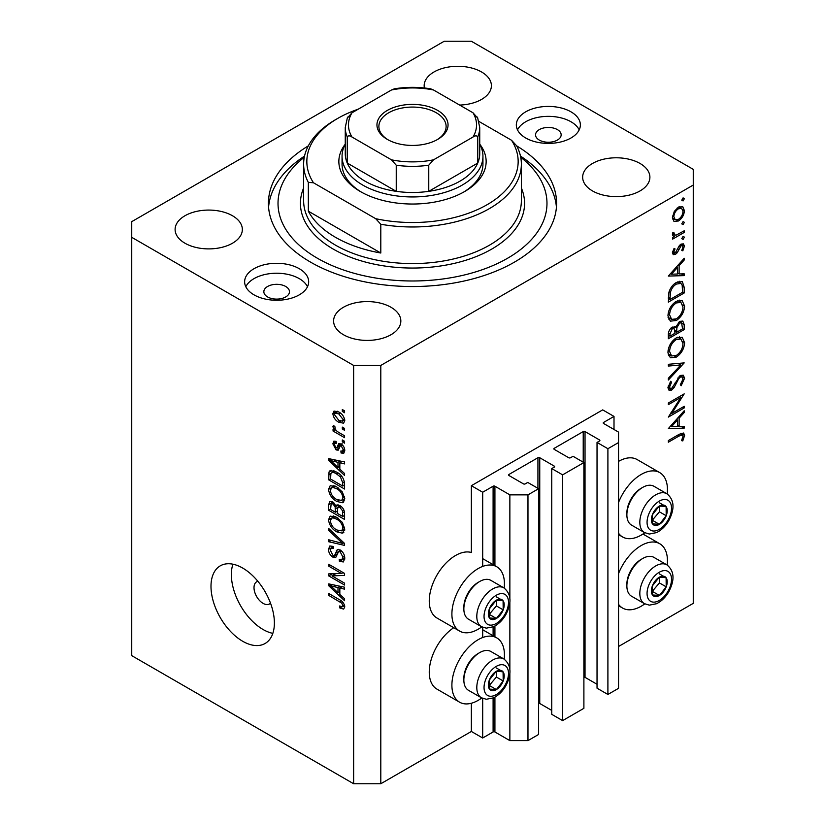 <?xml version="1.0" encoding="UTF-8"?>
<svg xmlns="http://www.w3.org/2000/svg" width="825" height="825" viewBox="0 0 825 825"><rect width="100%" height="100%" fill="white"/><g stroke="black" fill="none" stroke-linecap="round" stroke-linejoin="round"><path stroke-width="1.24" d="M614.006 416.419L602.693 409.881L471.364 485.698L482.687 492.236L493.103 486.224A1.279 0.742 0 0 1 494.918 486.224L509.86 494.856L527.969 494.856L538.612 488.709L527.742 482.439L525.257 483.873A1.279 0.742 0 0 1 523.442 483.873L508.953 475.509L508.953 474.457L537.931 457.731A1.279 0.742 0 0 1 539.746 457.731L554.235 466.094A1.279 0.742 0 0 1 554.617 466.62A1.279 0.742 0 0 1 554.235 467.136L551.75 468.579L562.619 474.849L583.894 462.567L573.035 456.287L570.539 457.731A1.279 0.742 0 0 1 568.724 457.731L554.235 449.367L554.235 448.315L583.223 431.588A1.279 0.742 0 0 1 585.028 431.588L599.517 439.952A1.279 0.742 0 0 1 599.899 440.478A1.279 0.742 0 0 1 599.517 440.993L597.032 442.437L607.901 448.707L618.544 442.561L618.544 432.104L603.601 423.483L603.601 422.431L614.006 416.419L614.006 429.495M603.601 422.431A1.279 0.742 0 0 0 603.219 422.957A1.279 0.742 0 0 0 603.601 423.483M597.032 442.437L597.032 688.194L607.901 694.464L618.544 688.328L618.544 442.561M607.901 694.464L607.901 448.707M583.894 677.139A1.279 0.742 0 0 1 585.028 677.346L597.032 684.276M554.235 448.315A1.279 0.742 0 0 0 553.864 448.841A1.279 0.742 0 0 0 554.235 449.367M551.75 468.579L551.75 714.337L562.619 720.617L583.894 708.324L583.894 462.567M562.619 720.617L562.619 474.849M538.612 703.282A1.279 0.742 0 0 1 539.746 703.488L551.75 710.418M508.953 474.457A1.279 0.742 0 0 0 508.582 474.983A1.279 0.742 0 0 0 508.953 475.509M380.799 783.75L380.799 365.434L693.258 185.047L693.258 169.352L471.364 41.25L444.201 41.25L131.742 221.647L131.742 655.648L353.636 783.75L380.799 783.75L471.364 731.466L482.687 737.993L493.103 731.981A1.279 0.742 0 0 1 494.918 731.981L509.86 740.613L527.969 740.613L538.612 734.467L538.612 488.709M527.969 740.613L527.969 494.856M509.86 740.613L509.86 673.85M509.86 668.931L509.86 602.745M509.86 597.816L509.86 494.856M482.687 737.993L482.687 698.414M482.687 637.529L482.687 627.299M482.687 566.424L482.687 492.236M471.364 731.466L471.364 703.24M481.769 626.866A37.146 21.45 -60 0 1 478.16 629.238A37.146 21.45 -60 0 1 459.587 631.073L436.951 618.007A37.146 21.45 -60 0 1 431.258 588.235A37.146 21.45 -60 0 1 455.524 555.514A37.146 21.45 -60 0 1 471.364 552.502L471.364 485.698M504.178 659.165A37.146 21.45 120 0 0 496.733 637.859A37.146 21.45 120 0 0 478.16 639.695A37.146 21.45 120 0 0 453.894 672.427A37.146 21.45 120 0 0 459.587 702.188A37.146 21.45 120 0 0 478.16 700.353A37.146 21.45 120 0 0 481.769 697.981M459.587 631.073A37.146 21.45 -60 0 1 453.894 601.312A37.146 21.45 -60 0 1 478.16 568.58A37.146 21.45 -60 0 1 496.733 566.744A37.146 21.45 -60 0 1 504.178 588.05M618.544 573.602A37.146 21.45 -60 0 1 641.18 545.572A37.146 21.45 -60 0 1 659.752 543.737A37.146 21.45 -60 0 1 667.198 565.053M644.789 603.859A37.146 21.45 -60 0 1 641.18 606.231A37.146 21.45 -60 0 1 622.607 608.066A37.146 21.45 -60 0 1 618.544 604.343M667.198 493.938A37.146 21.45 120 0 0 659.752 472.622A37.146 21.45 120 0 0 641.18 474.457A37.146 21.45 120 0 0 618.544 502.487M618.544 533.228A37.146 21.45 120 0 0 622.607 536.962A37.146 21.45 120 0 0 641.18 535.116A37.146 21.45 120 0 0 644.789 532.744M257.895 581.326A12.808 7.394 -120 0 0 256.657 581.8A12.808 7.394 -120 0 0 254.007 587.668A12.808 7.394 -120 0 0 259.597 600.559A12.808 7.394 -120 0 0 269.466 603.993A12.808 7.394 -120 0 0 270.497 603.158M210.994 586.358A44.828 25.884 -120 0 0 230.557 631.476A44.828 25.884 -120 0 0 265.103 643.479A44.828 25.884 -120 0 0 274.385 622.958A44.828 25.884 -120 0 0 254.822 577.851A44.828 25.884 -120 0 0 220.275 565.837A44.828 25.884 -120 0 0 210.994 586.358M232.908 564.197A44.828 25.884 -120 0 0 231.371 574.592A44.828 25.884 -120 0 0 272.838 633.363M557.411 129.618A12.808 7.394 0 0 0 543.448 128.019A12.808 7.394 0 0 0 535.538 134.846A12.808 7.394 0 0 0 539.292 140.075A12.808 7.394 0 0 0 553.255 141.673A12.808 7.394 0 0 0 561.155 134.846A12.808 7.394 0 0 0 557.411 129.618M285.708 286.481A12.808 7.394 0 0 0 271.745 284.883A12.808 7.394 0 0 0 263.845 291.71A12.808 7.394 0 0 0 267.589 296.938A12.808 7.394 0 0 0 281.552 298.547A12.808 7.394 0 0 0 289.462 291.71A12.808 7.394 0 0 0 285.708 286.481M254.007 294.845A32.02 18.49 180 0 1 244.633 281.779A32.02 18.49 180 0 1 264.392 264.701A32.02 18.49 180 0 1 299.289 268.702A32.02 18.49 180 0 1 308.674 281.779A32.02 18.49 180 0 1 288.905 298.856A32.02 18.49 180 0 1 254.007 294.845M245.809 286.739A32.02 18.49 180 0 1 299.289 278.644A32.02 18.49 180 0 1 307.488 286.739M570.993 111.839A32.02 18.49 0 0 0 536.095 107.828A32.02 18.49 0 0 0 516.326 124.915A32.02 18.49 0 0 0 525.711 137.981A32.02 18.49 0 0 0 560.608 141.993A32.02 18.49 0 0 0 580.367 124.915A32.02 18.49 0 0 0 570.993 111.839M579.191 129.876A32.02 18.49 0 0 0 570.993 121.77A32.02 18.49 0 0 0 517.512 129.876M308.323 145.87A144.086 83.191 0 0 0 268.414 203.342A144.086 83.191 0 0 0 310.613 262.164A144.086 83.191 0 0 0 467.641 280.201A144.086 83.191 0 0 0 556.586 203.342A144.086 83.191 0 0 0 516.677 145.87M459.659 105.074A33.619 19.408 0 0 0 491.401 85.697A33.619 19.408 0 0 0 481.552 71.971A33.619 19.408 0 0 0 444.912 67.763A33.619 19.408 0 0 0 424.163 85.697A33.619 19.408 0 0 0 424.39 87.976M232.495 215.758A33.619 19.408 0 0 0 195.855 211.551A33.619 19.408 0 0 0 175.106 229.484A33.619 19.408 0 0 0 184.955 243.21A33.619 19.408 0 0 0 221.595 247.417A33.619 19.408 0 0 0 242.344 229.484A33.619 19.408 0 0 0 232.495 215.758M390.988 307.271A33.619 19.408 0 0 0 354.348 303.064A33.619 19.408 0 0 0 333.599 320.997A33.619 19.408 0 0 0 343.448 334.723A33.619 19.408 0 0 0 380.088 338.931A33.619 19.408 0 0 0 400.837 320.997A33.619 19.408 0 0 0 390.988 307.271M640.045 163.474A33.619 19.408 0 0 0 603.405 159.266A33.619 19.408 0 0 0 582.656 177.2A33.619 19.408 0 0 0 592.505 190.926A33.619 19.408 0 0 0 629.145 195.133A33.619 19.408 0 0 0 649.894 177.2A33.619 19.408 0 0 0 640.045 163.474M671.756 413.48L684.203 406.302L684.203 407.942L668.353 417.089L680.821 397.454L668.353 404.652L668.353 403.012L684.203 393.865L671.756 413.48L670.818 412.943M680.316 375.457L683.275 375.21L684.606 378.211L681.141 385.77L680.336 384.687L682.987 379.149L682.058 376.942L680.295 377.118L678.738 378.665L674.056 387.668L671.643 390.091L669.075 390.369L667.941 387.709L670.632 381.284L671.602 382.212L669.57 386.956L670.251 388.616L671.581 388.482L680.316 375.457M684.203 362.897L668.353 380.016L668.353 378.262L680.842 364.949L668.353 366.063L668.353 364.299L684.203 362.897M684.606 342.684C684.173 348.81 681.419 353.616 676.345 357.101L670.333 357.761L667.941 352.45C668.353 346.263 671.127 341.416 676.273 337.91L682.203 337.291L684.606 342.684L682.729 341.602M684.606 306.085C684.173 312.201 681.419 317.017 676.345 320.502L670.333 321.152L667.941 315.851C668.353 309.653 671.127 304.807 676.273 301.311L682.203 300.692L684.606 306.085L682.729 305.002M684.203 275.612L668.353 276.076L684.203 258.246L684.203 260.03L679.119 265.671L679.119 273.972L684.203 273.817L684.203 275.612L681.244 273.9M684.399 198.65L683.079 200.939L681.759 200.176L683.079 197.887L684.399 198.65M683.079 200.939L681.759 200.176L683.079 200.939M618.544 646.491L693.258 603.353L693.258 185.047M659.752 472.622L637.106 459.546A37.146 21.45 120 0 0 618.544 461.392M453.76 627.712A37.146 21.45 120 0 0 430.928 660.485A37.146 21.45 120 0 0 436.951 689.112L459.587 702.188M673.881 221.265L672.416 217.532L674.324 211.344L678.439 207.137L682.76 206.735L684.399 210.612C684.1 215.016 682.11 218.47 678.439 220.987L674.066 221.378M684.399 222.348L683.079 224.637L681.759 223.874L683.079 221.585L684.399 222.348M683.079 224.637L681.759 223.874L683.079 224.637M684.203 230.794L684.203 232.433L672.623 239.126L672.623 237.487L674.324 236.497L673.334 236.177L672.416 234.341L672.808 232.681L674.046 232.867L674.489 235.032L676.335 235.042L684.203 230.794M684.399 237.126L683.079 239.415L681.759 238.652L683.079 236.373L684.399 237.126M683.079 239.415L681.759 238.652L683.079 239.415M672.674 251.264L675.397 252.77L679.264 245.767L681.058 244.107L683.44 243.86L684.399 246.097L682.832 250.821L681.759 250.357L682.987 247.005L682.368 245.613L681.12 245.716L677.243 252.739L675.458 254.378L673.221 254.647L672.416 252.759L674.066 248.377L675.056 248.923L673.839 251.934L674.262 252.862L672.519 251.852M676.479 282.418L682.316 281.614L684.203 287.306L684.203 292.968L668.353 302.125L668.92 292.287C670.374 287.75 672.891 284.45 676.479 282.418M684.203 324.627L684.203 329.577L668.353 338.724L668.353 335.156C668.178 331.856 669.477 329.165 672.282 327.071L675.654 327.247L679.697 321.379L682.811 321.069L684.203 324.627L682.12 323.421M675.067 326.71L674.355 326.494M684.203 428.123L668.353 428.588L684.203 410.757L684.203 412.541L679.119 418.182L679.119 426.473L684.203 426.329L684.203 428.123L681.244 426.412M682.987 436.281L682.368 434.961L678.893 436.105L668.353 442.2L668.353 440.55L679.058 434.373L683.616 433.012L684.606 435.435L682.78 440.911L681.563 440.643L682.987 436.281M331.959 575.871L344.572 583.151L344.572 585.049L328.721 575.902L328.721 573.88L341.354 573.447L328.721 566.156L328.721 564.259L344.572 573.406L344.572 575.438L331.959 575.871L335.816 573.633M340.168 549.945C343.159 552.007 344.695 554.823 344.778 558.37L343.365 561.938L339.426 561.402L339.219 559.381L341.87 559.711L342.932 557.143L340.209 551.873L338.57 551.657L335.734 557.483L332.857 557.133C330.072 555.246 328.628 552.647 328.515 549.316L329.835 545.985L333.259 546.428L333.455 548.45L331.176 548.151L330.371 550.327L332.898 555.256L334.507 555.586L337.281 549.543L340.168 549.945M328.721 528.526L344.572 543.448L344.572 545.408L328.721 541.736L328.721 539.777L342.726 543.458L328.721 530.506L328.721 528.526M344.778 529.196L342.293 533.156L336.858 531.877C332.145 529.372 329.361 525.35 328.515 519.802L330.196 516.11L336.662 517.265L342.354 522.411L344.778 529.196M343.169 532.816L343.87 532.249M344.778 498.774L342.293 502.734L336.858 501.456C332.145 498.95 329.361 494.928 328.515 489.38L330.196 485.688L336.662 486.843L342.354 491.989L344.778 498.774M343.169 502.394L343.87 501.827M339.838 469.177L344.572 473.498L344.572 475.478L328.721 460.484L328.721 458.638L344.572 461.938L344.572 463.908L339.838 462.773L339.838 469.177M342.313 409.53L344.572 410.829L344.572 412.737L342.313 411.427L342.313 409.53M131.742 237.332L353.636 365.434L380.799 365.434M353.636 783.75L353.636 365.434M338.693 411.953C342.127 413.686 344.159 416.563 344.778 420.575L343.602 423.204L338.807 422.245C335.435 420.502 333.444 417.646 332.846 413.686L334.022 411.067L338.693 411.953M342.313 427.113L344.572 428.423L344.572 430.32L342.313 429.021L342.313 427.113M338.601 432.341L344.572 435.786L344.572 437.693L333.052 431.032L333.052 429.134L334.888 430.196L332.846 426.772L333.455 425.329L335.105 426.999L334.898 428.165L336.249 430.64L338.601 432.341M342.313 439.952L344.572 441.262L344.572 443.159L342.313 441.849L342.313 439.952M341.065 443.984C343.458 445.572 344.695 447.789 344.778 450.625L343.798 453.214L341.076 453.018L340.869 450.997L342.519 451.151L343.138 449.543L341.344 446.047L340.302 445.882L338.229 450.172L336.126 449.924L332.846 443.809L333.867 441.148L336.136 441.375L336.342 443.396L335.002 443.283L334.486 444.696L335.899 447.892L336.858 447.841L338.724 443.582L341.065 443.984M335.899 447.892L341.385 445.232L342.045 443.479M336.559 472.044C341.251 474.427 343.922 478.294 344.572 483.636L344.572 489.029L328.721 479.882L329.02 471.983L330.041 470.683L336.559 472.044M339.921 505.591C342.994 507.53 344.551 510.262 344.572 513.82L344.572 519.451L328.721 510.304L328.721 504.632L329.763 501.569L332.712 501.909L336.033 505.869L336.724 505.065L339.921 505.591M339.838 594.433L344.572 598.754L344.572 600.734L328.721 585.74L328.721 583.894L344.572 587.194L344.572 589.163L339.838 588.029L339.838 594.433M344.778 606.891L343.664 609.108L339.838 607.984L339.632 605.962L342.499 606.746L342.932 605.736L341.736 603.147L328.721 595.392L328.721 593.484L339.488 599.703C342.478 601.064 344.242 603.457 344.778 606.891M343.953 410.479L342.313 411.427M344.778 420.358L344.211 420.1M340.642 421.183L338.807 422.245M337.415 411.861L337.373 411.283M337.157 411.19L332.846 413.686M334.486 414.686L338.807 420.338L342.396 421.142L343.138 419.585L338.807 413.923L335.208 413.129L334.486 414.686M340.343 413.026L338.807 413.923M344.541 418.77L343.138 419.585M343.953 428.062L342.313 429.021M334.692 430.083L333.052 431.032M335.517 429.835L334.888 430.196M334.146 426.02L332.846 426.772M343.953 440.901L342.313 441.849M344.778 450.883L341.076 453.018M344.551 448.728L343.138 449.543M342.684 445.273L341.344 446.047M342.189 444.788L340.302 445.882M339.436 448.016L336.126 449.924M336.188 441.88L332.846 443.809M340.426 445.283L341.385 445.232L340.426 445.283M331.083 459.123L328.721 460.484M342.169 461.433L339.838 462.773M333.372 463.093L337.992 467.476L337.992 462.34L330.371 460.515L333.372 463.093M339.838 466.414L337.992 467.476M332.331 459.381L330.371 460.515M340.24 461.031L337.992 462.34M330.577 478.809L328.721 479.882M333.259 471.766L333.321 470.58M331.877 470.322L329.02 471.983M330.577 479.047L342.726 486.059L342.726 482.79L340.416 476.902L336.538 473.932C334.146 472.292 332.269 472.127 330.897 473.426L330.577 479.047M344.572 484.987L342.726 486.059M334.537 471.023L330.897 473.426M338.116 473.024L336.538 473.932M341.663 476.18L340.416 476.902M344.438 481.8L342.726 482.79M344.654 500.146L343.025 499.651M338.652 500.414L336.858 501.456M333.052 486.905L328.515 489.38M333.052 486.76L333.176 485.399M330.371 490.432C331.052 494.701 333.228 497.743 336.889 499.568L341.674 500.424L342.932 497.722C342.262 493.556 340.158 490.555 336.621 488.709L333.032 487.441L331.629 487.73L330.371 490.432M335.301 486.131L333.032 487.441M338.188 487.812L336.621 488.709M344.561 496.774L342.932 497.722M330.577 509.231L328.721 510.304M337.817 504.838L336.033 505.869M339.838 506.065L339.828 505.539M330.577 509.468L335.311 512.201L335.156 506.89L332.97 503.962L331.186 503.662L330.577 509.468M337.167 511.139L335.311 512.201M334.311 503.188L332.97 503.962M338.498 504.962L335.156 506.89M337.167 513.274L342.726 516.481L342.519 510.747L339.931 507.499L337.879 507.189L337.167 513.274M344.572 515.408L342.726 516.481M341.406 506.653L339.931 507.499M343.881 509.963L342.519 510.747M344.407 511.737L342.726 512.707M344.654 530.568L343.025 530.073M338.652 530.836L336.858 531.877M333.052 517.327L328.515 519.802M333.052 517.182L333.176 515.821M330.371 520.853C331.052 525.123 333.228 528.165 336.889 529.99L341.674 530.846L342.932 528.144C342.262 523.978 340.158 520.977 336.621 519.142L333.032 517.863L331.629 518.152L330.371 520.853M335.301 516.553L333.032 517.863M338.188 518.234L336.621 519.142M344.561 527.196L342.932 528.144M331.062 540.375L328.721 541.736M343.881 542.788L342.726 543.458M330.031 529.753L328.721 530.506M344.747 559.185L343.953 558.793L339.426 561.402M344.551 556.205L342.932 557.143M341.643 551.048L340.209 551.873M337.25 554.606L332.857 557.133M333.052 547.068L328.515 549.316M337.456 553.884L334.507 555.586M340.065 550.791L340.261 549.997M338.549 549.337L336.383 550.584M334.837 574.2L333.97 573.705M332.454 573.746L328.721 575.902M343.004 572.498L341.354 573.447M330.371 565.208L328.721 566.156M343.881 573.004L342.024 573.066M331.083 584.378L328.721 585.74M342.169 586.688L339.838 588.029M333.372 588.349L337.992 592.732L337.992 587.596L330.371 585.771L333.372 588.349M339.838 591.669L337.992 592.732M332.331 584.636L330.371 585.771M340.24 586.286L337.992 587.596M344.633 605.519L342.499 606.746M341.818 606.849L339.838 607.984M344.448 604.859L342.932 605.736M343.004 602.415L341.736 603.147M330.371 594.443L328.721 595.392M679.748 206.539L679.852 207.374M682.657 209.602L684.399 210.612M676.686 219.966L678.439 220.987M673.406 218.635L672.55 218.996M678.449 208.777C675.654 210.684 674.118 213.335 673.839 216.717L675.19 219.667L678.449 219.337C681.233 217.429 682.749 214.789 682.987 211.437L681.687 208.436L678.449 208.777L677.15 208.024M672.54 215.964L673.839 216.717M682.78 231.619L684.203 232.433M672.726 235.568L674.324 236.497M672.643 233.135L673.839 233.826M681.007 244.138L684.399 246.097M681.832 250.243L682.832 250.821M679.903 245.015L681.12 245.716M678.975 246.201L680.017 246.799M677.727 248.892L678.82 249.521M676.149 252.11L677.243 252.739M672.416 252.625L675.458 254.378M683.141 259.421L684.203 260.03M678.067 265.062L679.119 265.671M677.5 273.034L679.119 273.972M677.5 267.475L671.437 274.199L677.5 274.013L677.5 267.475L676.438 266.867M670.385 273.591L671.437 274.199M682.574 292.029L684.203 292.968M679.326 281.253L679.573 282.676M669.972 299.547L682.574 292.267L682.172 285.172L680.873 283.418L676.469 284.058C673.478 285.811 671.457 288.575 670.426 292.38L669.972 299.547L668.353 298.609M669.116 291.617L670.426 292.38M675.128 283.284L676.469 284.058M674.747 319.574L676.345 320.502M670.312 318.615L668.528 319.048M679.491 300.145L679.965 301.847M676.263 302.95C672.138 305.838 669.9 309.798 669.57 314.83L671.622 319.368L676.335 318.863C680.45 315.985 682.657 312.067 682.987 307.086L680.934 302.414L676.263 302.95L674.933 302.187M668.064 313.964L669.57 314.83M682.574 328.639L684.203 329.577M669.972 333.919L669.972 336.146L675.056 333.207L674.097 328.525L672.303 328.701L669.972 333.919L668.487 333.052M668.353 335.208L669.972 336.146M671.065 327.979L672.303 328.701M676.686 331.186L676.686 332.269L682.574 328.876L681.574 322.864L679.697 323.018L676.871 327.649L676.686 331.186L674.953 330.186M675.046 331.33L676.686 332.269M675.716 326.989L676.871 327.649M678.449 322.297L679.697 323.018M674.747 356.183L676.345 357.101M670.312 355.214L668.528 355.647M679.491 336.744L679.965 338.456M676.263 339.549C672.138 342.437 669.9 346.397 669.57 351.429L671.622 355.967L676.335 355.462C680.45 352.595 682.657 348.666 682.987 343.685L680.934 339.013L676.263 339.549L674.933 338.786M668.064 350.563L669.57 351.429M678.202 363.423L680.842 364.949M680.089 375.602L684.606 378.211M679.088 376.417L680.295 377.118M677.707 378.067L678.738 378.665M673.025 387.069L674.056 387.668M667.951 387.956L671.643 390.091M670.447 381.542L671.602 382.212M668.137 386.131L669.57 386.956M682.78 407.117L684.203 407.942M679.408 396.629L680.821 397.454M683.141 411.933L684.203 412.541M678.067 417.574L679.119 418.182M677.542 425.566L679.119 426.473M677.5 419.987L671.437 426.711L677.5 426.525L677.5 419.987L676.438 419.378M670.385 426.092L671.437 426.711M680.986 433.352L684.606 435.435M681.718 440.292L682.78 440.911M663.166 576.139A11.21 6.466 120 0 0 659.196 577.273A11.21 6.466 120 0 0 652.379 585.884A11.21 6.466 120 0 0 652.482 594.969A11.21 6.466 120 0 0 659.402 595.454A11.21 6.466 120 0 0 666.208 586.843A11.21 6.466 120 0 0 666.105 577.748A11.21 6.466 120 0 0 663.166 576.139M662.341 577.335L659.196 577.273L652.379 585.884L652.482 594.969L659.402 595.454L666.208 586.843L666.105 577.748L662.341 577.335M626.876 585.946L626.876 584.162A20.233 11.684 -60 0 1 641.18 559.381L642.716 558.494A22.409 12.942 120 0 0 626.876 585.946A22.409 12.942 120 0 0 631.517 596.207L644.469 603.683A22.409 12.942 -60 0 1 643.036 580.522A22.409 12.942 -60 0 1 663.413 563.826A22.409 12.942 -60 0 1 666.878 564.857L653.926 557.38A22.409 12.942 120 0 0 650.471 556.349A22.409 12.942 120 0 0 642.716 558.494M652.163 591.494L659.412 582.924L659.35 577.263M652.606 591.525L659.402 595.454M659.412 582.924L666.208 586.843M659.309 573.829L666.105 577.748M500.146 670.261A11.21 6.466 120 0 0 496.176 671.385A11.21 6.466 120 0 0 489.359 679.996A11.21 6.466 120 0 0 489.462 689.092A11.21 6.466 120 0 0 496.382 689.566A11.21 6.466 120 0 0 503.188 680.965A11.21 6.466 120 0 0 503.085 671.87A11.21 6.466 120 0 0 500.146 670.261M499.321 671.457L496.176 671.385L489.359 679.996L489.462 689.092L496.382 689.566L503.188 680.965L503.085 671.87L499.321 671.457M463.856 680.058L463.856 678.284A20.233 11.684 -60 0 1 478.16 653.503L479.696 652.606A22.409 12.942 120 0 0 463.856 680.058A22.409 12.942 120 0 0 468.497 690.319L481.449 697.795A22.409 12.942 -60 0 1 480.016 674.633A22.409 12.942 -60 0 1 500.393 657.948A22.409 12.942 -60 0 1 503.858 658.979L490.906 651.502A22.409 12.942 120 0 0 487.451 650.471A22.409 12.942 120 0 0 479.696 652.606M489.142 685.616L496.392 677.036L496.33 671.385M489.586 685.647L496.382 689.566M496.392 677.036L503.188 680.965M496.289 667.951L503.085 671.87M500.146 599.146A11.21 6.466 120 0 0 496.176 600.28A11.21 6.466 120 0 0 489.359 608.881A11.21 6.466 120 0 0 489.462 617.977A11.21 6.466 120 0 0 496.382 618.461A11.21 6.466 120 0 0 503.188 609.85A11.21 6.466 120 0 0 503.085 600.755A11.21 6.466 120 0 0 500.146 599.146M499.321 600.342L496.176 600.28L489.359 608.881L489.462 617.977L496.382 618.461L503.188 609.85L503.085 600.755L499.321 600.342M463.856 608.943L463.856 607.169A20.233 11.684 -60 0 1 478.16 582.388L479.696 581.501A22.409 12.942 120 0 0 463.856 608.943A22.409 12.942 120 0 0 468.497 619.204L481.449 626.691A22.409 12.942 -60 0 1 480.016 603.518A22.409 12.942 -60 0 1 500.393 586.833A22.409 12.942 -60 0 1 503.858 587.864L490.906 580.387A22.409 12.942 120 0 0 487.451 579.356A22.409 12.942 120 0 0 479.696 581.501M489.142 614.501L496.392 605.921L496.33 600.27M489.586 614.532L496.382 618.461M496.392 605.921L503.188 609.85M496.289 596.836L503.085 600.755M663.166 505.024A11.21 6.466 120 0 0 659.196 506.158A11.21 6.466 120 0 0 652.379 514.769A11.21 6.466 120 0 0 652.482 523.854A11.21 6.466 120 0 0 659.402 524.339A11.21 6.466 120 0 0 666.208 515.728A11.21 6.466 120 0 0 666.105 506.632A11.21 6.466 120 0 0 663.166 505.024M662.341 506.22L659.196 506.158L652.379 514.769L652.482 523.854L659.402 524.339L666.208 515.728L666.105 506.632L662.341 506.22M626.876 514.831L626.876 513.047A20.233 11.684 -60 0 1 641.18 488.266L642.716 487.379A22.409 12.942 120 0 0 626.876 514.831A22.409 12.942 120 0 0 631.517 525.092L644.469 532.568A22.409 12.942 -60 0 1 643.036 509.407A22.409 12.942 -60 0 1 663.413 492.721A22.409 12.942 -60 0 1 666.878 493.742L653.926 486.265A22.409 12.942 120 0 0 650.471 485.244A22.409 12.942 120 0 0 642.716 487.379M652.163 520.389L659.412 511.809L659.35 506.148M652.606 520.42L659.402 524.339M659.412 511.809L666.208 515.728M659.309 502.714L666.105 506.632M342.055 156.286A70.445 40.672 180 0 0 362.691 185.037A70.445 40.672 180 0 0 439.457 193.854A70.445 40.672 180 0 0 482.945 156.286A70.445 40.672 180 0 0 479.738 144.158A73.642 42.518 180 0 1 464.578 191.575A73.642 42.518 180 0 1 360.422 191.575L360.422 191.575A73.642 42.518 180 0 1 345.242 144.189A70.445 40.672 180 0 0 342.055 156.286L342.055 164.123A70.445 40.672 0 0 0 361.577 192.235M304.291 157.245A134.485 77.643 0 0 0 317.408 258.246A134.485 77.643 0 0 0 500.218 262.195A134.485 77.643 0 0 0 520.709 157.245M520.482 156.1A144.086 83.191 180 0 1 556.432 207.261M335.517 237.332A108.869 62.855 0 0 0 380.799 253.017L308.344 211.19A108.869 62.855 0 0 0 335.517 237.332M380.799 224.256L375.705 218.697A105.662 61.009 0 0 0 487.214 204.652A105.662 61.009 0 0 0 511.552 140.271L516.656 145.829A108.869 62.855 180 0 1 521.369 164.123A108.869 62.855 180 0 1 380.799 224.256L380.799 253.017M308.344 211.19L308.344 182.428A108.869 62.855 180 0 1 303.631 164.123A108.869 62.855 180 0 1 335.517 119.687L337.786 118.377A105.662 61.009 0 0 0 313.448 182.758L308.344 182.428M511.552 140.271L478.995 121.471M358.298 109.148A105.662 61.009 0 0 0 337.786 118.377M375.705 218.697L313.448 182.758M268.568 207.261A144.086 83.191 180 0 1 304.518 156.1M463.423 192.235A70.445 40.672 0 0 0 482.945 164.123L482.945 156.286M387.368 139.425L387.368 139.425A35.547 20.522 180 0 1 387.368 110.395A35.547 20.522 180 0 1 437.632 110.395A35.547 20.522 180 0 1 437.632 139.425A35.547 20.522 180 0 1 387.368 139.425M436.93 139.817A33.619 19.408 0 0 0 446.119 126.483A33.619 19.408 0 0 0 436.27 112.757A33.619 19.408 0 0 0 399.63 108.549A33.619 19.408 0 0 0 378.881 126.483A33.619 19.408 0 0 0 388.07 139.817M352.007 137.043C349.821 135.506 348.233 135.465 347.253 136.919A67.237 38.827 180 0 1 345.262 127.524L345.262 153.667A67.237 38.827 0 0 0 347.253 163.061A67.237 38.827 0 0 0 364.949 181.118A67.237 38.827 0 0 0 396.237 191.338A67.237 38.827 0 0 0 428.763 191.338A67.237 38.827 0 0 0 477.747 163.061A67.237 38.827 0 0 0 479.738 153.667L479.738 127.524A67.237 38.827 180 0 1 477.747 136.919C476.778 135.465 475.2 135.506 472.993 137.043A64.041 36.97 0 0 0 472.993 112.778L433.517 89.987A64.041 36.97 0 0 0 391.483 89.987L352.007 112.778A64.041 36.97 0 0 0 352.007 137.043L391.483 159.833A64.041 36.97 0 0 0 433.517 159.833L472.993 137.043M347.253 136.919L347.253 163.061L396.237 191.338L396.237 165.196L391.483 159.833M433.517 159.833L428.763 165.196L428.763 191.338L477.747 163.061L477.747 136.919M391.483 89.987L394.391 88.811C406.467 86.862 418.533 86.862 430.609 88.811L433.517 89.987M472.993 112.778L477.747 118.13M347.253 118.13L352.007 112.778M599.517 440.993L599.517 439.952M585.028 677.346L585.028 431.588M583.223 462.175L583.223 431.588M554.235 467.136L554.235 466.094M539.746 703.488L539.746 457.731M537.931 488.317L537.931 457.731M494.918 731.981L494.918 697.115M494.918 636.807L494.918 626M494.918 565.692L494.918 486.224M493.103 731.981L493.103 698.002M493.103 635.755L493.103 626.887M493.103 564.651L493.103 486.224M341.117 444.015L337.518 446.098M335.796 460.103L333.63 461.35M330.866 473.488L328.721 474.726M333.063 502.126L328.721 504.632M337.497 507.581L335.311 508.85M341.447 540.509L340.22 541.21M340.096 550.677L335.558 553.286M335.796 585.358L333.63 586.606M341.158 600.775L339.611 601.673M682.399 286.254L684.203 287.306M668.363 297.32L669.972 298.258M675.159 382.821L676.211 383.429M677.469 435.291L678.893 436.105M665.27 570.591A17.294 9.982 120 0 0 648.625 585.616A17.294 9.982 120 0 0 653.317 602.126A17.294 9.982 120 0 0 669.962 587.101A17.294 9.982 120 0 0 665.27 570.591M502.25 664.713A17.294 9.982 120 0 0 485.605 679.738A17.294 9.982 120 0 0 490.298 696.248A17.294 9.982 120 0 0 506.942 681.223A17.294 9.982 120 0 0 502.25 664.713M502.25 593.598A17.294 9.982 120 0 0 485.605 608.623A17.294 9.982 120 0 0 490.298 625.133A17.294 9.982 120 0 0 506.942 610.108A17.294 9.982 120 0 0 502.25 593.598M665.27 499.476A17.294 9.982 120 0 0 648.625 514.501A17.294 9.982 120 0 0 653.317 531.011A17.294 9.982 120 0 0 669.962 515.986A17.294 9.982 120 0 0 665.27 499.476M303.631 164.123L303.631 200.733A108.869 62.855 0 0 0 335.517 245.169A108.869 62.855 0 0 0 454.162 258.803A108.869 62.855 0 0 0 521.369 200.733L521.369 164.123M521.369 187.987A112.066 64.701 180 0 1 467.455 259.731A112.066 64.701 180 0 1 333.259 249.098A112.066 64.701 180 0 1 303.631 187.987M428.763 165.196A67.237 38.827 180 0 1 396.237 165.196M482.687 629.743L496.733 637.859M642.943 534.033L659.752 543.737M618.544 534.61L622.607 536.962M335.208 413.129L337.951 411.551M342.396 421.142L344.737 419.791M342.519 451.151L344.747 449.873M335.002 443.283L336.26 442.551M336.683 447.985L340.24 445.933M331.629 487.73L334.785 485.904M341.674 500.424L344.778 498.63M331.186 503.662L333.413 502.373M337.879 507.189L340.271 505.808M331.629 518.152L334.785 516.326M341.674 530.846L344.778 529.052M341.87 559.711L344.767 558.03M338.57 551.657L340.808 550.357M331.176 548.151L333.3 546.923M618.544 605.725L622.607 608.066M482.687 558.638L496.733 566.744M681.687 208.436L678.965 206.858M675.19 219.667L672.427 218.068M674.489 235.032L672.458 233.857M682.368 245.613L680.46 244.509M680.873 283.418L677.903 281.707M680.934 302.414L677.768 300.578M671.622 319.368L668.044 317.305M674.097 328.525L671.942 327.288M681.574 322.864L679.357 321.595M680.934 339.013L677.768 337.188M671.622 355.967L668.044 353.904M682.058 376.942L679.924 375.715M670.251 388.616L667.961 387.296M682.368 434.961L680.233 433.723M644.469 603.683L649.337 605.148L656.494 603.725C661.351 601.384 665.414 597.465 668.663 591.979C674.984 579.975 674.386 570.931 666.878 564.857M481.449 697.795L486.317 699.27L493.474 697.847C498.331 695.506 502.394 691.587 505.642 686.101C511.954 674.097 511.366 665.053 503.858 658.979M481.449 626.691L486.317 628.155L493.474 626.732C498.331 624.391 502.394 620.472 505.642 614.986C511.954 602.982 511.366 593.938 503.858 587.864M644.469 532.568L649.337 534.033L656.494 532.61C661.351 530.269 665.414 526.35 668.663 520.864C674.984 508.86 674.386 499.826 666.878 493.742M347.5 117.129L345.262 127.524M477.5 117.129L479.738 127.524"/></g></svg>
